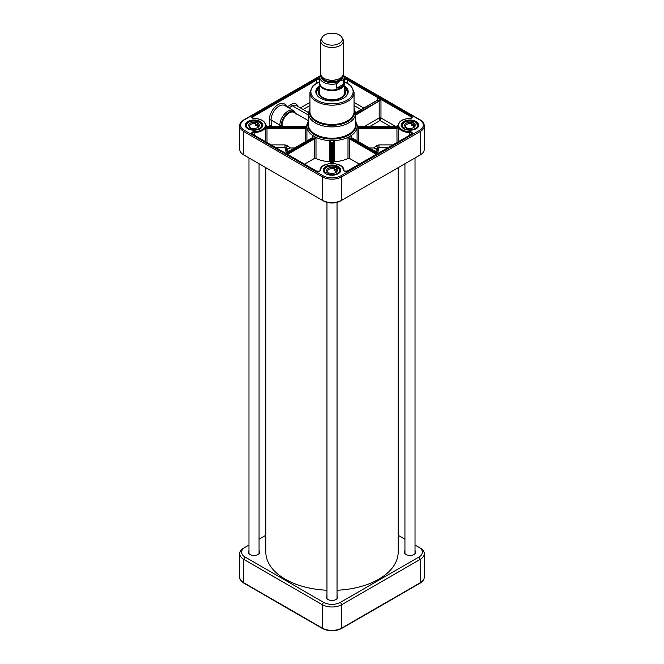 <?xml version="1.0" encoding="UTF-8"?>
<svg xmlns="http://www.w3.org/2000/svg" width="664" height="664" viewBox="0 0 664 664"><rect width="100%" height="100%" fill="white"/><g stroke="black" fill="none" stroke-linecap="round" stroke-linejoin="round"><path stroke-width="1" d="M265.832 167.677L265.832 552.166A66.168 38.205 0 0 0 326.962 590.255M337.038 590.255A66.168 38.205 0 0 0 398.168 552.166L398.168 167.677M322.239 37.201L321.293 38.769A11.346 6.549 0 0 0 320.654 40.936L320.654 73.679A11.346 6.549 0 0 0 327.659 79.73A11.346 6.549 0 0 0 340.018 78.31A11.346 6.549 0 0 0 343.346 73.679L343.346 40.936A11.346 6.549 0 0 0 342.707 38.769L341.761 37.201A10.333 5.968 0 0 0 332 33.2A10.333 5.968 0 0 0 322.239 37.201A10.333 5.968 0 0 0 326.505 44.222A10.333 5.968 0 0 0 339.304 43.384A10.333 5.968 0 0 0 341.761 37.201M343.363 84.32L340.69 87.407L336.681 88.179L336.681 83.697L340.018 80.859L343.363 79.838L343.363 84.32L336.681 88.179M320.928 73.804L319.708 77.14L319.708 82.9A12.292 7.096 0 0 0 327.294 89.457A12.292 7.096 0 0 0 340.69 87.922A12.292 7.096 0 0 0 344.292 82.9L344.292 77.14A12.292 7.096 0 0 1 343.363 79.838M319.708 81.73A12.599 7.279 0 0 0 319.401 83.349A12.599 7.279 0 0 0 327.178 90.072A12.599 7.279 0 0 0 340.914 88.495A12.599 7.279 0 0 0 344.599 83.349A12.599 7.279 0 0 0 344.292 81.73M320.654 40.936A11.346 6.549 0 0 0 327.659 46.986A11.346 6.549 0 0 0 340.018 45.567A11.346 6.549 0 0 0 343.346 40.936M294.567 147.981L290.367 147.981L287.686 145.798A1.892 0.772 -50.8 0 0 286.358 148.039L287.695 149.134L290.367 147.981M288.234 151.641A44.43 25.647 180 0 1 287.695 149.134M330.68 162.431L330.68 142.876L330.68 162.431A1.262 0.73 0 0 0 329.543 161.701A25.207 14.55 180 0 1 315.998 158.464A1.262 0.73 0 0 0 314.313 158.513L304.693 164.066M359.307 164.066L349.687 158.513A1.262 0.73 0 0 0 348.002 158.464A25.207 14.55 180 0 1 334.457 161.701A1.262 0.73 0 0 0 333.32 162.431L333.32 142.876L334.457 140.61L332.697 142.378L332.697 163.46M376.305 149.134L377.642 148.039A1.892 0.772 50.8 0 0 376.314 145.798L373.633 147.981L376.305 149.134A44.43 25.647 180 0 1 375.766 151.641M373.633 147.981L369.433 147.981M250.461 129.663A7.877 4.548 0 0 0 261.898 125.612A7.877 4.548 0 0 0 259.616 122.408L258.072 123.379A5.304 3.063 0 0 1 257.773 127.521A5.304 3.063 0 0 1 252.005 128.185L250.461 129.754M259.616 122.408L259.425 122.3A7.561 4.366 180 0 1 260.13 127.92A7.561 4.366 180 0 1 250.652 129.264A4.357 2.515 0 0 1 250.544 129.19L249.988 129.629M248.419 129.032L249.971 127.33L250.544 127.646L250.544 129.19M258.072 123.379L257.499 126.152A4.357 2.515 0 0 0 255.457 125.288L256.038 122.516L257.391 121.446L257.582 123.612A7.877 4.548 180 0 1 257.914 123.712M248.61 128.401A7.561 4.366 180 0 1 247.904 122.782A7.561 4.366 180 0 1 257.391 121.446L257.582 121.553M256.038 122.516A5.304 3.063 0 0 0 249.73 123.545A5.304 3.063 0 0 0 249.971 127.33M255.457 125.288L257.582 123.612M250.544 127.646A4.357 2.515 180 0 1 249.664 126.127A4.357 2.515 180 0 1 255.457 123.745M257.499 124.608A4.357 2.515 180 0 1 258.379 126.127A4.357 2.515 180 0 1 257.4 127.712M327.618 173.935L327.393 174.317A7.877 4.548 0 0 0 335.586 174.682A7.877 4.548 0 0 0 339.877 170.631A7.877 4.548 0 0 0 338.391 167.967L338.167 167.843A7.561 4.366 180 0 1 337.345 173.462A7.561 4.366 180 0 1 327.618 173.935L329.244 172.989A5.304 3.063 0 0 0 335.752 172.54A5.304 3.063 0 0 0 336.532 168.78L335.843 171.503A4.357 2.515 0 0 0 335.079 170.905A4.357 2.515 0 0 0 334.058 170.474L334.756 167.76L336.382 166.813L336.606 168.739M325.609 173.594L325.833 172.906A7.561 4.366 180 0 1 326.655 167.286A7.561 4.366 180 0 1 336.382 166.813L336.606 166.938M338.391 167.967L336.532 168.78M334.756 167.76A5.304 3.063 0 0 0 328.248 168.208A5.304 3.063 0 0 0 327.468 171.959L328.157 172.333L328.157 173.619M325.833 172.906L327.468 171.959M336.308 169.171L334.058 170.474M335.843 169.959A4.357 2.515 180 0 1 336.357 171.146A4.357 2.515 180 0 1 335.386 172.731M328.157 172.333A4.357 2.515 180 0 1 327.642 171.146A4.357 2.515 180 0 1 334.058 168.93M406.26 129.156L406.061 129.555A7.877 4.548 0 0 0 417.855 125.612A7.877 4.548 0 0 0 415.855 122.583L415.656 122.467A7.561 4.366 180 0 1 415.855 128.102A7.561 4.366 180 0 1 406.26 129.156L407.713 128.119A5.304 3.063 0 0 0 413.73 127.521A5.304 3.063 0 0 0 414.203 123.504L413.589 126.251A4.357 2.515 0 0 0 412.726 125.712A4.357 2.515 0 0 0 411.63 125.338L412.253 122.583L413.697 121.553L413.904 123.72A7.877 4.548 180 0 1 414.062 123.778M404.102 128.891L404.301 128.235A7.561 4.366 180 0 1 404.11 122.599A7.561 4.366 180 0 1 413.697 121.553L413.904 121.661M415.855 122.583L414.203 123.504M412.253 122.583A5.304 3.063 0 0 0 405.862 123.421A5.304 3.063 0 0 0 405.754 127.206L406.368 127.538L406.368 129.073M404.301 128.235L405.754 127.206M413.904 123.72L411.63 125.338M406.219 129.19L405.712 129.555M413.589 124.716A4.357 2.515 180 0 1 414.336 126.127A4.357 2.515 180 0 1 413.365 127.712M406.368 127.538A4.357 2.515 180 0 1 405.621 126.127A4.357 2.515 180 0 1 411.63 123.794M319.401 90.478A13.048 7.528 0 0 0 319.135 91.159A13.048 7.528 0 0 0 332 99.957A13.048 7.528 0 0 0 344.865 91.159A13.048 7.528 0 0 0 344.599 90.478M319.401 89.051A13.703 7.91 0 0 0 318.297 92.329A13.703 7.91 0 0 0 326.887 99.509A13.703 7.91 0 0 0 341.694 97.757A13.703 7.91 0 0 0 345.703 92.329A13.703 7.91 0 0 0 344.599 89.051M344.599 86.768L347.753 92.138A15.753 9.097 0 0 0 344.599 86.81A15.629 9.022 0 0 1 345.836 96.355M318.164 96.355A15.629 9.022 0 0 1 319.401 86.826A15.753 9.097 0 0 0 316.247 92.138L319.401 86.768M424.288 125.87L424.288 149.275A13.861 8.001 180 0 1 420.229 154.936L341.802 200.221A13.861 8.001 180 0 1 322.198 200.221L243.771 154.936A13.861 8.001 180 0 1 239.712 149.275L239.712 125.87A13.861 8.001 0 0 0 243.771 131.53L322.198 176.807A13.861 8.001 0 0 0 341.802 176.807L420.229 131.53A13.861 8.001 0 0 0 424.288 125.87C424.18 123.388 422.76 121.363 420.03 119.777A0.946 0.548 -60 0 0 419.557 119.819A12.915 7.462 180 0 1 419.557 130.368L341.138 175.645A12.915 7.462 180 0 1 322.862 175.645L244.443 130.368A12.915 7.462 180 0 1 244.443 119.819L319.782 76.327M358.344 126.899L358.377 126.749A1.262 1.029 -178.7 0 0 358.46 126.749L396.765 126.749A13.23 7.644 0 0 0 396.765 127.554L358.46 127.554A1.262 1.029 -1.3 0 1 358.377 127.554L357.083 127.546L358.344 128.426A1.892 1.544 180 0 0 358.46 128.434L396.765 128.434A1.901 1.552 180 0 0 396.997 128.418L398.234 127.471L396.923 127.546A1.27 1.029 2.6 0 1 396.765 127.554L396.765 128.434M287.761 154.289L314.23 139.008A1.892 1.096 120 0 0 314.313 138.959L315.998 137.373L313.84 138.203A1.262 0.739 -59.3 0 1 313.781 138.237L286.865 153.774M312.354 137.929L312.802 137.672A1.262 0.722 119.3 0 0 312.852 137.639L312.52 135.365L312.678 137.572M351.322 137.572L351.48 135.365L351.148 137.639A1.262 0.722 -119.3 0 0 351.198 137.672L378.115 153.21M349.687 158.513L349.687 138.959A1.892 1.096 -120 0 0 349.77 139.008L350.218 138.237A1.262 0.739 59.3 0 1 350.16 138.203L348.002 137.373L349.687 138.959L350.16 138.203M355.63 115.104L380.97 99.957L355.63 114.075M395.985 126.633L380.97 117.968A1.262 0.73 0 0 0 379.185 117.968L380.082 120.541L380.97 117.968L380.97 99.957L377.318 97.849L377.575 100.106M355.63 112.946L377.766 100.164L378.746 100.729L379.185 101.501L379.185 117.968L366.163 125.488A1.892 1.096 -120 0 0 366.462 126.633M392.515 144.893L378.995 144.893L378.995 147.532L387.95 147.532M376.579 152.106A45.766 26.419 180 0 0 377.642 148.039L378.995 147.532A47.102 27.191 0 0 1 377.526 152.654M315.998 158.464L315.998 137.373A25.207 14.55 0 0 0 329.543 140.61L330.68 142.876A0.631 0.49 180 0 1 331.303 142.378L329.543 140.61L329.543 161.701M267.003 142.303L267.003 128.418A1.901 1.552 180 0 0 267.235 128.434L305.54 128.434A1.892 1.544 180 0 0 305.656 128.426L306.917 127.546L305.623 127.554A1.262 1.029 1.3 0 1 305.54 127.554L267.235 127.554A1.27 1.029 -2.6 0 1 267.077 127.546L265.766 127.471L267.003 128.418L267.077 127.546M276.05 147.532L285.005 147.532L286.358 148.039A45.766 26.419 180 0 0 287.421 152.106M286.474 152.654A47.102 27.191 0 0 1 285.005 147.532L285.005 144.893L271.485 144.893M252.909 134.385L252.353 133.613A1.892 1.096 180 0 1 254.212 132.518A11.977 6.914 0 0 0 265.99 125.612L267.077 126.741A1.27 1.046 -177.4 0 0 267.235 126.749L267.028 126.733M267.235 128.434L267.235 127.554A13.23 7.644 0 0 0 267.235 126.749L305.54 126.749A1.262 1.029 178.7 0 0 305.623 126.749L306.917 124.699A25.207 14.55 180 0 0 306.793 126.127A25.207 14.55 180 0 0 306.917 127.546A25.207 14.55 0 0 0 312.52 135.365L312.852 137.639M267.077 126.741L265.866 125.23M265.982 125.87A11.977 6.914 180 0 1 265.99 126.127A11.977 6.914 180 0 1 265.766 127.471L265.766 141.59M305.656 141.581L305.623 127.554M305.54 128.434L305.54 127.554A26.469 15.28 0 0 1 305.54 126.749M312.81 136.825L312.545 137.606L285.703 153.102M314.313 158.513L314.313 138.959L313.84 138.203M314.23 139.008L313.781 138.237A26.469 15.28 0 0 1 312.802 137.672L285.885 153.21M331.303 163.46L331.303 142.378M333.32 163.493L333.32 142.943A0.631 0.515 180 0 0 332.697 142.428A26.469 15.28 0 0 1 331.303 142.428A0.631 0.515 180 0 0 330.68 142.943M333.32 142.943L333.32 142.876A0.631 0.49 180 0 0 332.697 142.378M351.19 136.834L351.148 137.639M351.646 137.929L351.198 137.672A26.469 15.28 0 0 1 350.218 138.237L377.135 153.774M378.297 153.102L351.455 137.606L351.48 135.365A25.207 14.55 0 0 0 357.083 127.546A25.207 14.55 180 0 0 357.207 126.127A25.207 14.55 180 0 0 357.083 124.699L358.377 126.749M396.997 126.89L398.01 125.604A11.977 6.914 0 0 0 409.788 132.518L409.788 134.925M358.377 127.554L358.344 141.581M358.46 126.749A26.469 15.28 0 0 1 358.46 127.554L358.46 128.434M396.923 127.546L396.997 142.303M377.318 100.422L377.766 100.164L377.318 97.849L377.318 100.206M296.484 113.785L296.036 114.424M403.969 128.824A8.192 4.731 180 0 1 401.786 125.612A8.192 4.731 180 0 1 409.978 120.881A8.192 4.731 180 0 1 418.171 125.612A8.192 4.731 180 0 1 415.988 128.824M403.745 128.7A8.823 5.096 0 0 0 416.22 128.7A8.823 5.096 0 0 0 416.22 121.495A8.823 5.096 0 0 0 403.745 121.495A8.823 5.096 0 0 0 403.745 128.7L403.745 128.7M325.991 173.843A8.192 4.731 180 0 1 323.808 170.631A8.192 4.731 180 0 1 332 165.9A8.192 4.731 180 0 1 340.192 170.631A8.192 4.731 180 0 1 338.009 173.843M325.758 173.719A8.823 5.096 0 0 0 338.242 173.719A8.823 5.096 0 0 0 338.242 166.515A8.823 5.096 0 0 0 325.758 166.515A8.823 5.096 0 0 0 325.758 173.719L325.758 173.719M248.012 128.824A8.192 4.731 180 0 1 245.829 125.612A8.192 4.731 180 0 1 254.022 120.881A8.192 4.731 180 0 1 262.214 125.612A8.192 4.731 180 0 1 260.031 128.824M247.78 128.7A8.823 5.096 0 0 0 260.255 128.7A8.823 5.096 0 0 0 260.255 121.495A8.823 5.096 0 0 0 247.78 121.495A8.823 5.096 0 0 0 247.78 128.7L247.78 128.7M420.229 154.936L418.893 155.708A11.977 6.914 0 0 0 418.909 155.7L420.229 154.936L420.229 131.53A0.946 0.548 60 0 0 419.557 130.368M322.862 175.645A0.946 0.548 120 0 0 322.198 176.807L322.198 200.221L323.534 200.984A11.977 6.914 0 0 0 340.466 200.984L341.802 200.221L341.802 176.807A0.946 0.548 60 0 0 341.138 175.645M245.107 155.708L243.771 154.936L245.107 155.708A11.977 6.914 0 0 0 245.107 155.708L243.771 154.936L243.771 131.53A0.946 0.548 120 0 1 244.443 130.368M319.401 85.78A16.193 9.354 0 0 0 320.546 98.264A16.193 9.354 0 0 0 343.454 98.264A16.193 9.354 0 0 0 344.599 85.78M320.704 98.355A15.753 9.097 180 0 1 316.247 92.014A15.753 9.097 180 0 1 319.401 86.552M344.599 86.552A15.753 9.097 180 0 1 347.753 92.014A15.753 9.097 180 0 1 343.296 98.355M243.771 548.049L245.107 547.277L243.771 548.049A13.861 8.001 0 0 0 239.712 553.71A13.861 8.001 0 0 0 243.771 559.362L322.198 604.647A13.861 8.001 0 0 0 341.802 604.647L420.229 559.362A13.861 8.001 0 0 0 424.288 553.71A13.861 8.001 0 0 0 420.229 548.049L418.893 547.277A11.977 6.914 180 0 1 418.893 557.054L340.466 602.331A11.977 6.914 180 0 1 323.534 602.331L245.107 557.054A11.977 6.914 180 0 1 245.107 547.277L248.975 545.036M398.168 535.308L404.94 539.218M415.025 545.036L420.229 548.049M259.06 539.218L265.832 535.308M326.962 595.641A5.702 3.295 0 0 0 327.966 599.509A5.702 3.295 0 0 0 336.034 599.509A5.702 3.295 0 0 0 337.038 595.641M404.94 550.622A5.702 3.295 0 0 0 405.945 554.49A5.702 3.295 0 0 0 414.012 554.49A5.702 3.295 0 0 0 415.025 550.622M248.975 550.622A5.702 3.295 0 0 0 249.988 554.49A5.702 3.295 0 0 0 258.055 554.49A5.702 3.295 0 0 0 259.06 550.622M406.019 554.531A5.511 3.187 180 0 1 404.467 552.315A5.511 3.187 180 0 1 404.94 551.029M415.025 551.029A5.511 3.187 180 0 1 415.498 552.315A5.511 3.187 180 0 1 413.946 554.531M328.033 599.55A5.511 3.187 180 0 1 326.489 597.334A5.511 3.187 180 0 1 326.962 596.048M337.038 596.048A5.511 3.187 180 0 1 337.511 597.334A5.511 3.187 180 0 1 335.967 599.55M250.054 554.531A5.511 3.187 180 0 1 248.502 552.315A5.511 3.187 180 0 1 248.975 551.029M259.06 551.029A5.511 3.187 180 0 1 259.533 552.315A5.511 3.187 180 0 1 257.981 554.531M325.75 79.149A10.333 5.968 0 0 0 338.25 79.149M342.275 76.46A10.333 5.968 180 0 1 339.304 80.02A10.333 5.968 180 0 1 328.58 81.431A10.333 5.968 180 0 1 321.725 76.46M321.202 75.679A10.84 6.258 0 0 0 327.427 81.888A10.84 6.258 0 0 0 339.661 80.635A10.84 6.258 0 0 0 342.798 75.679M343.022 75.223A11.155 6.441 180 0 1 339.885 80.767A11.155 6.441 180 0 1 326.954 81.954A11.155 6.441 180 0 1 320.978 75.223M319.708 77.14A12.292 7.096 0 0 0 336.681 83.697M248.56 122.325A7.877 4.548 0 0 0 246.145 125.612A7.877 4.548 0 0 0 248.419 128.808M326.547 167.353A7.877 4.548 0 0 0 324.123 170.631A7.877 4.548 0 0 0 325.609 173.287M404.525 122.325A7.877 4.548 0 0 0 402.102 125.612A7.877 4.548 0 0 0 404.102 128.633M319.401 91.159A12.79 7.387 0 0 0 326.107 98.977A12.79 7.387 0 0 0 341.047 97.641A12.79 7.387 0 0 0 344.599 91.159M342.06 96.985A12.608 7.279 0 0 0 344.599 92.47M319.401 92.47A12.608 7.279 0 0 0 321.94 96.985M319.135 91.159L318.836 92.188A13.346 7.711 0 0 0 318.687 94.047M345.313 94.047A13.346 7.711 0 0 0 345.164 92.188L344.865 91.159M345.637 92.968A13.662 7.885 0 0 0 344.599 90.412M319.401 90.412A13.662 7.885 0 0 0 318.363 92.968M319.708 79.066A2.523 1.452 0 0 0 316.354 79.174L252.461 116.059A2.523 1.452 0 0 0 251.913 117.636A2.523 1.452 0 0 0 254.204 118.549A11.346 6.549 180 0 1 265.359 125.098A11.346 6.549 180 0 1 254.204 131.646L254.212 134.925M254.212 118.549L252.353 117.603A1.892 1.096 180 0 1 252.909 116.831L252.909 118.159M319.708 81.738A21.107 12.184 0 0 0 317.068 100.272A21.107 12.184 0 0 0 348.102 99.534A21.107 12.184 0 0 0 344.292 81.738M319.708 81.489L312.595 86.129L309.947 92.42A22.053 12.732 0 0 0 316.404 101.426A22.053 12.732 0 0 0 340.441 104.19A22.053 12.732 0 0 0 354.053 92.42L351.405 86.129L344.292 81.489M288.848 107.925L292.434 105.85A7.561 4.366 -60 0 1 296.21 105.476L308.403 112.515M297.596 106.273A8.823 5.096 120 0 0 291.537 104.306A1.262 0.73 60 0 0 292.434 105.85L308.37 115.055M296.41 113.743A1.262 0.73 -60 0 0 296.451 113.718L295.754 113.312M271.41 126.633L271.045 120.001A11.346 6.549 -60 0 1 275.992 108.589A11.346 6.549 -60 0 1 284.731 105.543L293.554 110.639A11.346 6.549 120 0 0 284.814 113.677A11.346 6.549 120 0 0 279.868 125.098L279.868 126.633M286.591 106.622A12.599 7.279 120 0 0 276.689 105.568A12.599 7.279 120 0 0 269.26 120.001A1.262 0.73 0 0 1 271.045 120.001L279.868 125.098A1.262 0.73 180 0 0 281.295 125.239L281.295 126.633M378.995 144.893L376.314 145.798M357.083 127.546L357.083 140.859M269.26 120.001L269.26 125.919L268.015 126.633M271.045 125.919A1.262 0.73 0 0 0 269.26 125.919A1.892 1.096 -120 0 0 269.385 126.633M291.537 104.306L287.064 106.896M315.998 137.373A25.207 14.55 180 0 1 312.52 135.365M351.48 135.365A25.207 14.55 180 0 1 348.002 137.373L348.002 158.464M303.116 109.46L309.947 105.518M309.947 108.124L308.37 113.262A23.63 13.645 0 0 0 315.292 122.906A23.63 13.645 0 0 0 341.047 125.87A23.63 13.645 0 0 0 355.63 113.262L354.053 108.124M309.947 109.452A22.584 13.039 0 0 0 316.031 121.462A22.584 13.039 0 0 0 342.84 123.678A22.584 13.039 0 0 0 354.053 109.452M334.457 161.701L334.457 140.61A25.207 14.55 180 0 1 329.543 140.61M334.457 140.61A25.207 14.55 0 0 0 348.002 137.373M308.37 122.218A24.153 13.944 0 0 0 313.333 133.962A24.153 13.944 0 0 0 342.466 137.68A24.153 13.944 0 0 0 355.63 122.218M369.524 126.633L380.082 120.541L390.639 126.633M366.163 125.488L364.86 126.633M347.206 171.046A45.766 26.419 180 0 1 345.778 171.32M318.222 171.32A45.766 26.419 180 0 1 316.794 171.046M306.917 140.859L306.917 127.546M287.686 145.798L285.005 144.893M354.053 105.518L361.091 109.577M363.764 108.033L354.053 102.43M282.017 126.633L282.017 125.305A10.085 5.818 -60 0 1 286.416 115.162A10.085 5.818 -60 0 1 294.185 112.457L308.37 120.649M295.239 113.063A10.499 6.067 120 0 0 286.881 113.71A10.499 6.067 120 0 0 281.295 125.239L284.317 126.633M266.513 127.505L265.94 127.837M252.461 116.059L252.909 116.831L316.803 79.946L316.803 82.867M316.354 79.174L316.803 79.946A1.892 1.096 180 0 1 319.708 80.112M309.947 102.43L300.435 107.917M349.77 139.008L376.239 154.289M398.234 141.59L398.234 127.471A11.977 6.914 180 0 1 398.01 126.127A11.977 6.914 180 0 1 398.018 125.87M377.683 99.467L377.451 100.131L355.613 112.739M344.292 80.112A1.892 1.096 180 0 1 347.197 79.946L347.197 82.867M254.204 131.646A2.523 1.452 0 0 0 251.913 132.551A2.523 1.452 0 0 0 252.461 134.128L316.354 171.013A2.523 1.452 0 0 0 319.085 171.337A2.523 1.452 0 0 0 320.662 170.009A11.346 6.549 180 0 1 332 163.568A11.346 6.549 180 0 1 343.338 170.009A2.523 1.452 0 0 0 344.915 171.337A2.523 1.452 0 0 0 347.646 171.013L411.539 134.128A2.523 1.452 0 0 0 412.087 132.551A2.523 1.452 0 0 0 409.796 131.646A11.346 6.549 180 0 1 398.641 125.098A11.346 6.549 180 0 1 409.796 118.549A2.523 1.452 0 0 0 412.087 117.636A2.523 1.452 0 0 0 411.539 116.059L347.646 79.174L347.197 79.946L411.091 116.831L411.091 118.159M411.539 116.059L411.091 116.831A1.892 1.096 180 0 1 411.647 117.603L409.796 118.549M409.796 131.646L409.788 132.518A1.892 1.096 180 0 1 411.647 133.613L411.539 134.128M265.99 126.127L265.99 125.612C265.218 121.205 261.292 118.814 254.212 118.433L254.204 118.549M316.803 171.221L252.461 134.128M320.662 170.009A0.631 0.515 1.6 0 0 320.031 170.507A0.631 0.515 1.6 0 1 320.031 170.507C319.757 171.246 318.637 171.412 316.67 170.98L316.354 171.013M320.031 170.507C319.774 161.335 344.226 161.335 343.969 170.507A0.631 0.515 178.4 0 0 343.338 170.009M347.197 171.221L347.646 171.013M411.091 134.385L347.33 170.98C344.981 171.287 343.861 171.129 343.969 170.507M409.788 118.698L409.788 118.433C402.708 118.814 398.782 121.205 398.01 125.612L398.01 126.127M347.646 79.174A2.523 1.452 0 0 0 344.292 79.066M354.053 92.42L354.053 111.735A22.053 12.732 180 0 1 340.441 123.504A22.053 12.732 180 0 1 316.404 120.74A22.053 12.732 180 0 1 309.947 111.735L309.947 92.42M355.63 113.262L355.63 124.6A23.63 13.645 180 0 1 341.047 137.207A23.63 13.645 180 0 1 315.292 134.252A23.63 13.645 180 0 1 308.37 124.6L308.37 113.262M344.218 76.327L419.557 119.819M244.443 119.819A0.946 0.548 -120 0 0 243.97 119.777L319.857 75.962M340.466 200.984L341.802 200.221M418.893 557.054L420.229 559.362L420.229 582.776L341.802 628.053A13.861 8.001 180 0 1 322.198 628.053L243.771 582.776A0.946 0.548 120 0 0 243.97 583.208C240.75 580.867 239.331 578.834 239.712 577.116A13.861 8.001 180 0 0 243.771 582.776L243.771 559.362L245.107 557.054M424.288 577.116A13.861 8.001 180 0 1 420.229 582.776A0.946 0.548 -120 0 1 420.03 583.208C422.76 581.622 424.18 579.589 424.288 577.116L424.288 553.71M340.466 602.331L341.802 604.647L341.802 628.053A0.946 0.548 -120 0 1 341.611 628.493L420.03 583.208M341.611 628.493C335.204 631.555 328.796 631.555 322.389 628.493A0.946 0.548 -60 0 1 322.198 628.053L322.198 604.647L323.534 602.331M343.313 74.144L344.292 77.14M344.599 92.728L344.599 83.349M319.401 92.728L319.401 83.349M261.898 126.907L261.898 125.612C262.097 124.666 261.317 123.554 259.558 122.267M257.507 121.404C251.183 120.308 247.398 121.703 246.145 125.612L246.145 126.907M336.532 166.797C329.875 165.104 325.742 166.382 324.123 170.631L324.123 171.926M338.341 167.834L339.877 170.631L339.877 171.926M413.83 121.52C407.381 120.225 403.471 121.587 402.102 125.612L402.102 126.907M415.805 122.442L417.855 125.612L417.855 126.907M344.533 91.84C344.873 94.047 343.678 95.981 340.947 97.633C333.303 102.596 317.575 98.181 319.467 91.84M357.207 126.127L355.63 120.823M308.37 120.823L306.793 126.127M345.678 171.32L347.272 171.013M316.728 171.013L318.322 171.32M267.235 126.633L305.631 126.633L306.884 124.965M398.134 125.23L396.765 126.633L358.369 126.633L357.116 124.965M295.953 113.893L293.554 110.639M243.97 119.777C240.75 122.118 239.331 124.151 239.712 125.87M344.143 75.962L420.03 119.777M259.06 553.61L259.06 163.767M248.975 553.61L248.975 157.941M337.038 598.629L337.038 202.371M326.962 598.629L326.962 202.371M415.025 553.61L415.025 157.941M404.94 553.61L404.94 163.767M243.97 583.208L322.389 628.493M239.712 553.71L239.712 577.116"/></g></svg>

